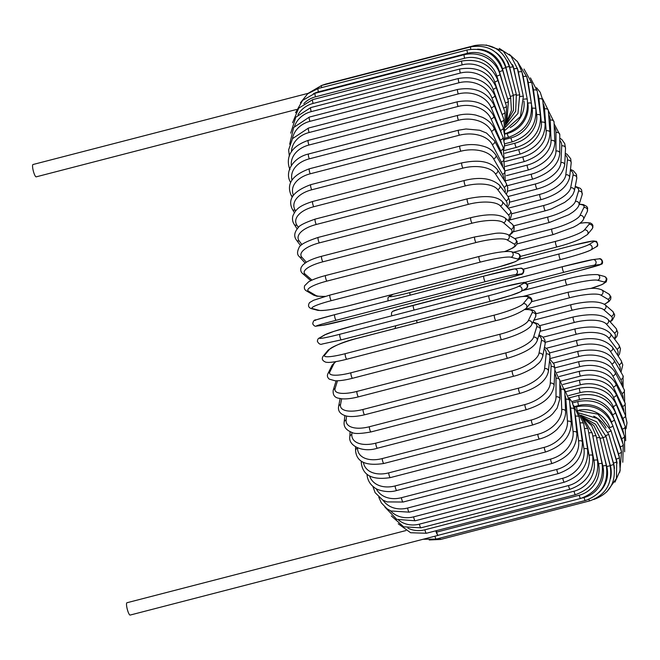 <?xml version="1.0" encoding="UTF-8"?>
<svg xmlns="http://www.w3.org/2000/svg" width="660" height="660" viewBox="0 0 660 660"><rect width="100%" height="100%" fill="white"/><g stroke="black" fill="none" stroke-linecap="round" stroke-linejoin="round"><path stroke-width="0.99" d="M308.294 93.291L33 164.521A6.361 1.303 75.5 0 0 33.173 170.387A6.361 1.303 75.5 0 0 35.904 176.789A6.361 1.303 75.5 0 0 36.184 176.847L296.604 109.469M405.867 530.574L126.951 602.745A6.361 1.303 75.5 0 0 127.124 608.611A6.361 1.303 75.5 0 0 129.847 615.013A6.361 1.303 75.5 0 0 130.136 615.07L438.257 535.342A6.361 1.303 75.5 0 0 438.43 535.227M435.773 530.83A6.361 1.303 75.5 0 0 437.976 535.285A6.361 1.303 75.5 0 0 438.257 535.342M436.367 530.673L436.672 532.092L579.224 495.214A26.037 24.965 -59.5 0 0 598.538 463.864L594.957 447.15M579.224 495.214A2.896 0.594 75.5 0 0 580.652 498.432L438.108 535.309A2.896 0.594 -104.5 0 1 437.976 535.285A2.896 0.594 -104.5 0 1 436.672 532.092M568.606 292.182A2.896 0.594 75.5 0 0 568.474 292.157L588.778 288.618C593.695 287.958 598.01 288.362 601.714 289.831L608.792 294.005A2.896 2.772 120.5 0 1 607.918 299.269L600.839 295.102A26.037 5.115 167.9 0 0 569.794 297.726L525.286 309.243M604.354 304.243A26.037 5.115 167.9 0 0 607.918 299.269M531.523 301.719L568.474 292.157A2.896 0.594 75.5 0 0 568.557 294.822A2.896 0.594 75.5 0 0 569.794 297.726M601.714 289.831A2.896 2.772 120.5 0 1 600.839 295.102M590.593 288.494L601.722 284.716L606.243 281.87L606.936 278.949L605.756 277.134L604.18 276.375A2.896 2.813 104.9 0 1 604.098 281.968L597.564 280.236A26.037 2.92 166.8 0 0 567.006 285.054L523.157 296.398M590.494 288.502A26.037 2.92 166.8 0 0 604.098 281.968M522.489 290.639L565.57 279.493M604.18 276.375L597.646 274.634A2.896 2.813 104.9 0 1 597.564 280.236M565.702 279.452A2.896 0.594 75.5 0 0 565.628 279.452A2.896 0.594 75.5 0 0 565.736 282.241A2.896 0.594 75.5 0 0 567.006 285.054M416.51 320.389A2.896 0.594 75.5 0 0 417.26 322.773M593.975 265.262A2.896 2.83 83.2 0 0 596.046 261.938A2.896 2.83 83.2 0 0 592.919 259.586L598.859 258.877C602.176 257.557 603.949 263.876 601.301 264.248L580.602 270.295L527.373 284.072L580.586 270.303A2.896 0.594 75.5 0 0 580.602 270.295A26.037 0.709 165.8 0 0 599.915 264.553L593.975 265.262A26.037 0.709 165.8 0 0 563.953 272.291L524.122 282.596M598.859 258.877A2.896 2.83 83.2 0 1 601.986 261.228A2.896 2.83 83.2 0 1 599.915 264.553M414.166 310.035A2.896 0.594 75.5 0 1 413.3 307.057A2.896 0.594 75.5 0 1 413.391 305.266A2.896 0.594 75.5 0 0 413.391 305.266L562.51 266.689A26.037 0.709 -14.2 0 1 592.556 259.661M394.086 311.009A26.037 0.709 -14.2 0 1 413.383 305.275M592.919 259.586L562.526 266.681A2.896 0.594 75.5 0 0 562.526 266.681A2.896 0.594 75.5 0 0 562.666 269.593A2.896 0.594 75.5 0 0 563.953 272.291M574.018 245.124A2.896 0.594 75.5 0 0 573.986 245.132L519.387 259.264L574.018 245.124L592.952 240.983L596.458 241.329C598.257 244.555 598.15 246.403 596.129 246.857A2.896 2.83 59.3 0 0 593.893 241.585A26.037 1.518 -15.2 0 0 573.986 245.132M560.596 259.545L523.273 269.206M590.106 250.313A26.037 1.518 164.8 0 1 560.662 259.528A2.896 0.594 75.5 0 1 560.629 259.545A2.896 0.594 75.5 0 1 559.35 256.971A2.896 0.594 75.5 0 1 559.152 253.951A26.037 1.518 -15.2 0 0 588.588 244.736L593.893 241.585M393.187 294.261L390.118 296.092A26.037 1.518 -15.2 0 0 410.017 292.545L559.152 253.951M588.588 244.736A2.896 2.83 59.3 0 1 590.824 250.008L596.129 246.857M410.017 292.545A2.896 0.594 75.5 0 0 410.124 295.16M390.118 296.092A2.896 2.83 -120.7 0 0 389.4 296.389L387.973 297.709L387.989 300.894M513.472 252.268L555.555 241.378A26.037 3.729 -16.2 0 0 584.38 229.985L589 224.416A26.037 3.729 -16.2 0 0 579.868 223.327M589 224.416A2.896 2.805 39.7 0 1 592.028 229.012L592.804 227.708L592.911 225.481L592.251 224.218L590.395 222.973L585.808 222.577L579.95 223.261M584.38 229.985A2.896 2.805 39.7 0 1 587.408 234.58L592.028 229.012M555.555 241.378A2.896 0.594 75.5 0 0 555.836 244.48A2.896 0.594 75.5 0 0 557.081 246.922A2.896 0.594 75.5 0 0 557.155 246.873M514.759 238.615L551.777 229.036A26.037 5.915 -17.3 0 0 579.967 215.507L583.869 207.57A26.037 5.915 -17.3 0 0 579.166 204.386M583.869 207.57A2.896 2.755 26.2 0 1 587.301 211.53L587.647 208.007L586.789 206.481L583.44 204.608L579.232 204.163M579.967 215.507A2.896 2.755 26.2 0 1 583.399 219.475L587.301 211.53M551.777 229.036A2.896 0.594 75.5 0 0 552.131 232.204A2.896 0.594 75.5 0 0 553.344 234.531L573.457 227.188L576.807 225.365C580.478 223.113 582.681 221.149 583.399 219.475M513.711 225.877L547.858 217.041A26.037 8.052 -18.4 0 0 575.371 201.424L578.531 191.169A26.037 8.052 -18.4 0 0 575.149 186.862M578.531 191.169A2.896 2.689 17.1 0 1 582.169 194.634L581.625 189.857L580.189 188.281L575.248 186.351M575.371 201.424A2.896 2.689 17.1 0 1 579.01 204.889L582.169 194.634M547.858 217.041A2.896 0.594 75.5 0 0 548.279 220.242A2.896 0.594 75.5 0 0 549.45 222.453L568.862 214.706L572.789 212.165C576.419 209.41 578.49 206.984 579.01 204.889M511.772 213.757L543.815 205.466A26.037 10.123 -19.6 0 0 570.644 187.836L573.029 175.345A26.037 10.123 -19.6 0 0 570.38 170.338M573.029 175.345A2.896 2.599 10.8 0 1 576.766 178.398L576.493 174.496L573.383 170.734L570.487 169.389M570.644 187.836A2.896 2.599 10.8 0 1 574.373 190.897L576.766 178.398M543.815 205.466A2.896 0.594 75.5 0 0 544.294 208.692A2.896 0.594 75.5 0 0 545.44 210.779L551.24 208.997L564.638 202.414L569.39 198.701L572.781 194.716L574.373 190.897M509.627 202.183L539.69 194.411A26.037 12.127 -20.8 0 0 565.802 174.85L567.402 160.223A26.037 12.127 -20.8 0 0 565.199 154.786M567.402 160.223A2.896 2.491 6.2 0 1 571.189 162.929L570.702 158.755L567.146 154.341L565.273 153.268M565.802 174.85A2.896 2.491 6.2 0 1 569.588 177.565L571.189 162.929M539.69 194.411A2.896 0.594 75.5 0 0 540.226 197.629A2.896 0.594 75.5 0 0 541.324 199.6C557.593 194.741 567.014 187.39 569.588 177.565M507.548 191.185L535.507 183.95A26.037 14.033 -22.2 0 0 560.901 162.566L561.701 145.901A26.037 14.033 -22.2 0 0 559.779 140.258M561.701 145.901A2.896 2.359 2.8 0 1 565.513 148.302L564.737 143.608L561.932 139.648L559.779 138.055M560.901 162.566A2.896 2.359 2.8 0 1 564.712 164.967L565.513 148.302M535.507 183.95A2.896 0.594 75.5 0 0 536.085 187.151A2.896 0.594 75.5 0 0 537.149 189.007C552.775 184.651 561.957 176.641 564.712 164.967M505.684 180.799L531.292 174.174A26.037 15.832 -23.7 0 0 555.967 151.074L555.959 132.511A26.037 15.832 -23.7 0 0 554.235 126.819M555.959 132.511A2.896 2.219 -0 0 1 559.779 134.615L554.111 123.832M555.967 151.074A2.896 2.219 -0 0 1 559.779 153.178L559.779 134.615M531.292 174.174A2.896 0.594 75.5 0 0 531.919 177.334A2.896 0.594 75.5 0 0 532.942 179.075C549.796 173.283 558.739 164.654 559.779 153.178M504.974 170.866L527.092 165.148A26.037 17.515 -25.5 0 0 551.034 140.464L550.226 120.136A26.037 17.515 -25.5 0 0 548.641 114.518M550.226 120.136A2.896 2.054 -2.3 0 1 554.037 121.951L548.361 110.698M551.034 140.464A2.896 2.054 -2.3 0 1 554.845 142.28L554.037 121.951M527.092 165.148A2.896 0.594 75.5 0 0 527.753 168.25A2.896 0.594 75.5 0 0 528.742 169.876C545.482 164.035 554.185 154.836 554.845 142.28M504.958 161.593L522.926 156.94A26.037 19.058 -27.5 0 0 546.15 130.82L544.541 108.883A26.037 19.058 -27.5 0 0 543.073 103.447M544.541 108.883A2.896 1.881 -4.2 0 1 548.336 110.418L542.536 98.678M546.15 130.82A2.896 1.881 -4.2 0 1 549.945 132.355L548.336 110.418M522.926 156.94A2.896 0.594 75.5 0 0 523.611 159.976A2.896 0.594 75.5 0 0 524.568 161.494C541.2 155.603 549.664 145.893 549.945 132.355M504.752 153.268L518.834 149.622A26.037 20.46 -29.9 0 0 541.348 122.199L538.956 98.827A26.037 20.46 -29.9 0 0 537.578 93.654M538.956 98.827A2.896 1.691 -5.9 0 1 542.726 100.081L540.235 92.301L536.563 87.739M541.348 122.199A2.896 1.691 -5.9 0 1 545.119 123.453L542.726 100.081M518.834 149.622A2.896 0.594 75.5 0 0 519.544 152.567A2.896 0.594 75.5 0 0 520.451 153.97C537.001 148.063 545.226 137.89 545.119 123.453M504.537 145.91L514.849 143.245A26.037 21.706 -32.9 0 0 536.671 114.692L533.503 90.049A26.037 21.706 -32.9 0 0 532.216 85.189M533.503 90.049A2.896 1.485 -7.3 0 1 537.24 91.022L530.434 77.88M536.671 114.692A2.896 1.485 -7.3 0 1 540.408 115.657L537.24 91.022M514.849 143.245A2.896 0.594 75.5 0 0 515.567 146.083A2.896 0.594 75.5 0 0 516.442 147.386C535.466 141.356 541.183 127.809 540.408 115.657M531.184 102.036L528.231 82.624A26.037 22.787 -36.8 0 0 527.018 78.094M528.231 82.624A2.896 1.27 -8.6 0 1 531.927 83.308L524.04 69.052M504.388 139.565L510.988 137.857A26.037 22.787 -36.8 0 0 532.141 108.331L531.721 105.55M532.141 108.331A2.896 1.27 -8.6 0 1 535.837 109.015L531.927 83.308M510.988 137.857A2.896 0.594 75.5 0 0 512.548 141.776C528.957 135.844 536.72 124.93 535.837 109.015M525.962 92.614L523.174 76.593A26.037 23.694 -41.9 0 0 522.027 72.41M523.174 76.593A2.896 1.039 -9.9 0 1 526.828 76.989L517.143 61.19M504.743 134.153L507.292 133.493A26.037 23.694 -41.9 0 0 527.802 103.183L527.719 102.712M527.802 103.183A2.896 1.039 -9.9 0 1 531.448 103.579L526.828 76.989M507.292 133.493A2.896 0.594 75.5 0 0 508.819 137.189C525.162 131.257 532.711 120.054 531.448 103.579M520.971 85.346L518.372 72.006A26.037 24.42 -49 0 0 517.259 68.079M518.372 72.006A2.896 0.808 -11 0 1 521.969 72.113L517.522 61.702L509.223 54.235M510.196 127.611A26.037 24.42 -49 0 0 523.949 100.972M523.809 99.247A2.896 0.808 -11 0 1 527.282 99.379L521.969 72.113M504.702 133.039A2.896 0.594 75.5 0 0 505.271 133.658C521.573 127.726 528.908 116.3 527.282 99.379M516.343 80.429L513.868 68.912A26.037 24.965 -59.5 0 0 512.581 64.713M520.055 96.583A2.896 0.569 -12.1 0 1 523.355 96.459L520.435 116.564L505.246 130.127M513.868 68.912A2.896 0.569 -12.1 0 1 517.407 68.722L523.355 96.459M512.193 78.004L509.693 67.32A26.037 25.319 -75.1 0 0 507.136 60.662M509.693 67.32L513.166 66.833L503.341 51.109L486.123 44.987M516.533 95.238L519.701 94.825L513.166 66.833M508.629 78.16L505.873 67.246L509.272 66.462C503.291 49.822 491.766 42.834 474.697 45.523A2.896 0.594 75.5 0 0 474.499 46.175M505.873 67.246A26.037 25.476 -96.8 0 0 495.718 52.313M325.38 84.488A2.896 0.594 -104.5 0 1 325.57 84.109L474.697 45.523M513.265 95.205L516.359 94.504L509.272 66.462M505.758 80.883L502.441 68.689L505.766 67.609C499.505 51.1 487.839 44.187 470.761 46.868A2.896 0.594 75.5 0 0 470.778 49.252M502.441 68.689A26.037 25.443 -120.7 0 0 477.502 49.186M321.601 87.615A2.896 0.594 -104.5 0 1 321.635 85.453L470.761 46.868M510.304 96.484L513.34 95.485L505.766 67.609M467.288 49.921A2.896 0.594 75.5 0 0 467.552 53.278L318.417 91.864A2.896 0.594 -104.5 0 1 318.161 88.506L467.288 49.921C484.374 47.231 496.171 54.013 502.664 70.273A2.896 0.412 -16.2 0 1 499.43 71.635A26.037 25.212 -140.3 0 0 467.552 53.278M503.638 86.097L499.43 71.635M318.417 91.864A26.037 25.212 -140.3 0 0 313.393 93.761M507.68 99.066A2.896 0.412 -16.2 0 0 510.675 97.762L502.664 70.273M464.302 54.656A2.896 0.594 75.5 0 0 464.632 58.253L315.505 96.838A2.896 0.594 -104.5 0 1 315.175 93.241L464.302 54.656C482.691 50.721 496.592 62.238 499.999 74.423A2.896 0.66 -17.3 0 1 496.848 76.073A26.037 24.791 -153.8 0 0 464.632 58.253M502.334 93.671L496.848 76.073M315.505 96.838A26.037 24.791 -153.8 0 0 303.856 103.603M505.411 102.927A2.896 0.66 -17.3 0 0 508.382 101.318L499.999 74.423M461.827 61.025A2.896 0.594 75.5 0 0 462.239 64.853L313.112 103.438A2.896 0.594 -104.5 0 1 312.7 99.61L461.827 61.025C478.978 58.303 490.966 64.63 497.788 80.025A2.896 0.891 -18.4 0 1 494.728 81.964A26.037 24.181 -162.9 0 0 462.239 64.853M501.856 103.381L494.728 81.964M313.112 103.438A26.037 24.181 -162.9 0 0 298.031 114.692M503.514 108.042A2.896 0.891 -18.4 0 0 506.476 106.128L497.788 80.025M459.888 68.995A2.896 0.594 75.5 0 0 460.375 73.046L311.248 111.631A2.896 0.594 -104.5 0 1 310.761 107.58L459.888 68.995C477.073 66.239 489.126 72.253 496.048 87.037A2.896 1.122 -19.6 0 1 493.086 89.257A26.037 23.389 -169.2 0 0 460.375 73.046M502.161 114.79A26.037 23.389 -169.2 0 0 502.012 114.37L493.086 89.257M311.248 111.631A26.037 23.389 -169.2 0 0 294.484 126.423M502.012 114.37A2.896 1.122 -19.6 0 0 504.974 112.15L496.048 87.037M458.486 78.49A2.896 0.594 75.5 0 0 459.055 82.756L309.928 121.341A2.896 0.594 -104.5 0 1 309.358 117.076L458.486 78.49C475.728 75.71 487.822 81.345 494.785 95.411A2.896 1.345 -20.8 0 1 491.923 97.903A26.037 22.415 -173.8 0 0 459.055 82.756M501.683 123.865A26.037 22.415 -173.8 0 0 501.022 121.836L491.923 97.903M309.928 121.341A26.037 22.415 -173.8 0 0 292.421 138.773M501.022 121.836A2.896 1.345 -20.8 0 0 503.893 119.344L494.785 95.411M457.644 89.455A2.896 0.594 75.5 0 0 457.52 91.055A2.896 0.594 75.5 0 0 458.287 93.918L309.161 132.503A2.896 0.594 -104.5 0 1 308.393 129.64A2.896 0.594 -104.5 0 1 308.517 128.04L457.644 89.455C474.944 86.625 487.063 91.831 494.01 105.08A2.896 1.559 -22.2 0 1 491.255 107.836A26.037 21.268 -177.2 0 0 458.287 93.918M501.402 133.394A26.037 21.268 -177.2 0 0 500.462 130.399L491.255 107.836M309.161 132.503A26.037 21.268 -177.2 0 0 291.439 151.8M500.462 130.399A2.896 1.559 -22.2 0 0 503.225 127.644L494.01 105.08M457.372 101.788A2.896 0.594 75.5 0 0 457.256 103.504A2.896 0.594 75.5 0 0 458.089 106.442L308.962 145.027A2.896 0.594 -104.5 0 1 308.129 142.09A2.896 0.594 -104.5 0 1 308.236 140.374L457.372 101.788C474.73 98.901 486.849 103.628 493.73 115.962A2.896 1.757 -23.7 0 1 491.089 118.981A26.037 19.965 180 0 0 458.089 106.442M501.468 143.748A26.037 19.965 180 0 0 500.329 140.002L491.089 118.981M308.962 145.027A26.037 19.965 180 0 0 291.332 165.544M500.329 140.002A2.896 1.757 -23.7 0 0 502.978 136.983L493.73 115.962M457.652 115.409A2.896 0.594 75.5 0 0 457.561 117.232A2.896 0.594 75.5 0 0 458.461 120.244L309.334 158.829A2.896 0.594 -104.5 0 1 308.435 155.818A2.896 0.594 -104.5 0 1 308.525 153.994L457.652 115.409C463.757 113.867 469.846 113.776 475.926 115.137L482.311 117.274C487.963 119.963 491.84 123.527 493.952 127.974A2.896 1.947 -25.5 0 1 491.419 131.249A26.037 18.513 177.7 0 0 458.461 120.244M501.897 154.918A26.037 18.513 177.7 0 0 500.627 150.571L491.419 131.249M309.334 158.829A26.037 18.513 177.7 0 0 292.009 180.023M500.627 150.571A2.896 1.947 -25.5 0 0 503.159 147.295L493.952 127.974M290.73 182.366A2.896 1.947 154.5 0 1 290.251 181.813L290.631 182.597M458.502 130.201A2.896 0.594 75.5 0 0 458.428 132.148A2.896 0.594 75.5 0 0 459.385 135.201L310.258 173.786A2.896 0.594 -104.5 0 1 309.301 170.734A2.896 0.594 -104.5 0 1 309.375 168.787L458.502 130.201L466.026 128.981L479.638 130.251L486.486 133.031L494.654 141.017A2.896 2.12 -27.5 0 1 492.253 144.548A26.037 16.912 175.8 0 0 459.385 135.201M502.672 166.848A26.037 16.912 175.8 0 0 501.353 162.03L492.253 144.548M310.258 173.786A26.037 16.912 175.8 0 0 293.436 195.187M501.353 162.03A2.896 2.12 -27.5 0 0 503.761 158.499L494.654 141.017M292.883 196.012A2.896 2.12 152.5 0 1 291.052 195.046L292.19 197.224M459.904 146.075A2.896 0.594 75.5 0 0 459.855 148.137A2.896 0.594 75.5 0 0 460.87 151.206L311.743 189.791A2.896 0.594 -104.5 0 1 310.728 186.722A2.896 0.594 -104.5 0 1 310.777 184.66L459.904 146.075C466.471 144.416 472.948 144.152 479.308 145.258C485.248 146.611 490.594 147.749 495.841 154.993A2.896 2.277 -29.9 0 1 493.573 158.779A26.037 15.188 174.1 0 0 460.87 151.206M503.761 179.47A26.037 15.188 174.1 0 0 502.507 174.273L493.573 158.779M311.743 189.791A26.037 15.188 174.1 0 0 295.102 210.127L295.606 210.994M502.507 174.273A2.896 2.277 -29.9 0 0 504.768 170.494L495.841 154.993M295.102 210.127A2.896 2.277 150.1 0 1 292.355 209.237L294.36 212.71M461.852 162.88A2.896 0.594 75.5 0 0 461.827 165.066A2.896 0.594 75.5 0 0 462.891 168.143L313.764 206.728A2.896 0.594 -104.5 0 1 312.7 203.651A2.896 0.594 -104.5 0 1 312.724 201.465L461.852 162.88C475.827 160.124 489.34 159.844 497.491 169.793A2.896 2.409 -32.9 0 1 495.38 173.827A26.037 13.348 172.7 0 0 462.891 168.143M505.114 192.687A26.037 13.348 172.7 0 0 504.067 187.234L495.38 173.827M313.764 206.728A26.037 13.348 172.7 0 0 296.909 225.184L298.427 227.527M504.067 187.234A2.896 2.409 -32.9 0 0 506.179 183.191L497.491 169.793M296.909 225.184A2.896 2.409 147.1 0 1 294.162 224.293L297.173 228.929M464.327 180.51A2.896 0.594 75.5 0 0 464.327 182.812A2.896 0.594 75.5 0 0 465.448 185.881L316.313 224.466A2.896 0.594 -104.5 0 1 315.2 221.397A2.896 0.594 -104.5 0 1 315.2 219.095L464.327 180.51C479.968 176.641 491.716 178.233 499.579 185.287A2.896 2.533 -36.8 0 1 497.656 189.585A26.037 11.402 171.4 0 0 465.448 185.881M506.624 206.415A26.037 11.402 171.4 0 0 506.03 200.797L497.656 189.585M316.313 224.466A26.037 11.402 171.4 0 0 299.186 240.941L301.966 244.662M506.03 200.797A2.896 2.533 -36.8 0 0 507.961 196.49L499.579 185.287M299.186 240.941A2.896 2.533 143.2 0 1 296.472 240.1L300.712 245.759M467.321 198.825A2.896 0.594 75.5 0 0 467.346 201.25A2.896 0.594 75.5 0 0 468.509 204.286L319.374 242.872A2.896 0.594 -104.5 0 1 318.219 239.836A2.896 0.594 -104.5 0 1 318.186 237.41L467.321 198.825C484.861 195.187 496.452 196.028 502.07 201.341A2.896 2.632 -41.9 0 1 500.379 205.936A26.037 9.372 170.1 0 0 468.509 204.286M508.076 220.588A26.037 9.372 170.1 0 0 508.39 214.855L500.379 205.936M319.374 242.872A26.037 9.372 170.1 0 0 301.909 257.284L306.364 262.243M508.39 214.855A2.896 2.632 -41.9 0 0 510.081 210.268L502.07 201.341M301.909 257.284A2.896 2.632 138.1 0 1 299.293 256.558L305.126 263.06M470.992 217.759A2.896 0.594 75.5 0 0 470.794 217.684A2.896 0.594 75.5 0 0 470.844 220.225A2.896 0.594 75.5 0 0 472.048 223.212L322.921 261.797A2.896 0.594 -104.5 0 1 321.717 258.811A2.896 0.594 -104.5 0 1 321.667 256.27L470.794 217.684C486.915 213.799 498.284 213.848 504.9 217.833A2.896 2.714 -49 0 1 503.539 222.742A26.037 7.276 169 0 0 472.048 223.212M508.942 235.191A26.037 7.276 169 0 0 511.112 229.317L503.539 222.742M322.921 261.797A26.037 7.276 169 0 0 305.068 274.098L311.99 280.104M511.112 229.317A2.896 2.714 -49 0 0 512.473 224.4L504.9 217.833M310.967 280.582A2.896 2.714 131 0 1 310.208 280.129L310.86 280.632M305.068 274.098A2.896 2.714 131 0 1 302.635 273.553L310.208 280.129M474.87 236.973A2.896 0.594 75.5 0 0 474.738 236.948A2.896 0.594 75.5 0 0 474.82 239.613A2.896 0.594 75.5 0 0 476.058 242.517L326.931 281.102A2.896 0.594 -104.5 0 1 325.685 278.198A2.896 0.594 -104.5 0 1 325.611 275.534L474.738 236.948L495.033 233.409C499.958 232.741 504.273 233.153 507.969 234.622A2.896 2.772 -59.5 0 1 507.103 239.885A26.037 5.115 167.9 0 0 476.058 242.517M504.57 251.559A26.037 5.115 167.9 0 0 514.181 244.06L507.103 239.885M326.931 281.102A26.037 5.115 167.9 0 0 308.624 291.241L315.711 295.408A26.037 5.115 167.9 0 0 325.157 296.356M514.181 244.06A2.896 2.772 -59.5 0 0 515.056 238.788L507.969 234.622M315.711 295.408A2.896 2.772 120.5 0 1 313.649 295.127L316.8 296.191L324.761 296.464M308.624 291.241A2.896 2.772 120.5 0 1 306.562 290.961L313.649 295.127M479.177 256.459A2.896 0.594 75.5 0 0 479.111 256.459A2.896 0.594 75.5 0 0 479.218 259.248A2.896 0.594 75.5 0 0 480.488 262.061L331.361 300.647A2.896 0.594 -104.5 0 1 330.091 297.833A2.896 0.594 -104.5 0 1 329.983 295.045A2.896 0.594 -104.5 0 1 330.049 295.045L479.044 256.492M331.361 300.647A26.037 2.92 166.8 0 0 312.568 308.591L319.102 310.324A26.037 2.92 166.8 0 0 349.66 305.506L498.787 266.921A26.037 2.92 166.8 0 0 517.572 258.976L511.038 257.235A26.037 2.92 166.8 0 0 480.488 262.061M511.038 257.235A2.896 2.813 -75.1 0 0 511.129 251.641C505.123 250.948 494.447 252.549 479.111 256.459L329.983 295.045L313.64 300.242L309.589 302.577C307.774 305.382 308.302 307.387 311.173 308.591L317.707 310.324A2.896 2.813 104.9 0 0 319.102 310.324M517.572 258.976A2.896 2.813 -75.1 0 0 517.663 253.382L511.129 251.641M312.568 308.591A2.896 2.813 104.9 0 1 311.173 308.591M513.917 269.057A26.037 0.709 -14.2 0 0 483.895 276.078A2.896 0.594 75.5 0 0 483.879 276.078A2.896 0.594 75.5 0 0 484.019 278.99A2.896 0.594 75.5 0 0 485.314 281.68L336.188 320.265A2.896 0.594 -104.5 0 1 334.892 317.575A2.896 0.594 -104.5 0 1 334.752 314.663A2.896 0.594 -104.5 0 1 334.768 314.663L483.862 276.086L514.28 268.983A2.896 2.83 -96.8 0 1 517.407 271.334A2.896 2.83 -96.8 0 1 515.328 274.659A26.037 0.709 165.8 0 0 485.314 281.68M315.439 320.405A26.037 0.709 -14.2 0 1 334.736 314.671L483.879 276.078M336.188 320.265A26.037 0.709 165.8 0 0 316.858 326.015L322.798 325.306A26.037 0.709 165.8 0 0 352.82 318.285L501.946 279.7A26.037 0.709 165.8 0 0 521.268 273.95L515.328 274.659M521.268 273.95A2.896 2.83 -96.8 0 0 523.347 270.625A2.896 2.83 -96.8 0 0 520.22 268.274L514.28 268.983M501.946 279.7A2.896 0.594 75.5 0 0 501.963 279.691L520.501 274.543C522.505 274.601 523.652 273.232 523.933 270.435C522.745 268.471 521.507 267.754 520.22 268.274M352.82 318.285A2.896 0.594 75.5 0 0 352.836 318.277A2.896 0.594 75.5 0 0 352.844 318.277L501.963 279.691M322.798 325.306A2.896 2.83 83.2 0 1 322.435 325.372L352.836 318.277M316.858 326.015A2.896 2.83 83.2 0 1 316.495 326.081L322.435 325.372M490.43 301.265L341.368 339.826A2.896 0.594 -104.5 0 1 341.335 339.842L490.462 301.257L511.393 295.251L520.658 291.728A2.896 2.83 -120.7 0 0 518.422 286.448L523.718 283.297A26.037 1.518 -15.2 0 0 503.819 286.844L354.692 325.429A26.037 1.518 -15.2 0 0 325.248 334.653L319.951 337.804A26.037 1.518 -15.2 0 0 339.85 334.257L488.978 295.672A2.896 0.594 75.5 0 0 489.184 298.691A2.896 0.594 75.5 0 0 490.462 301.257A2.896 0.594 75.5 0 0 490.495 301.24A26.037 1.518 164.8 0 0 519.94 292.025M488.978 295.672A26.037 1.518 -15.2 0 0 518.422 286.448M319.951 337.804A2.896 2.83 59.3 0 0 319.225 338.101C318.252 338.291 317.633 339.372 317.377 341.344C318.829 343.984 320.488 344.866 322.369 343.984L341.335 339.842A2.896 0.594 -104.5 0 1 340.057 337.276A2.896 0.594 -104.5 0 1 339.85 334.257M520.658 291.728L525.954 288.577A2.896 2.83 -120.7 0 0 523.718 283.297M525.954 288.577C526.936 288.387 527.554 287.306 527.81 285.326C526.358 282.686 524.7 281.812 522.819 282.695L503.852 286.836A2.896 0.594 75.5 0 0 503.819 286.844M354.758 325.413A2.896 0.594 75.5 0 0 354.725 325.421A2.896 0.594 75.5 0 0 354.692 325.429L503.852 286.836M354.725 325.421L333.795 331.419L324.53 334.95A2.896 2.83 59.3 0 1 325.248 334.653M346.871 359.172A2.896 0.594 -104.5 0 1 346.789 359.23L495.916 320.644C509.091 317.534 519.206 313.417 526.251 308.294A2.896 2.805 -140.3 0 0 523.223 303.699L527.843 298.13A26.037 3.729 -16.2 0 0 507.326 299.5L358.198 338.085A26.037 3.729 -16.2 0 0 329.373 349.486L324.753 355.047A26.037 3.729 -16.2 0 0 345.262 353.677L494.398 315.092A2.896 0.594 75.5 0 0 494.678 318.194A2.896 0.594 75.5 0 0 495.916 320.644A2.896 0.594 75.5 0 0 495.998 320.587M494.398 315.092A26.037 3.729 -16.2 0 0 523.223 303.699M324.753 355.047A2.896 2.805 39.7 0 0 323.326 355.954C321.346 358.677 322.212 360.772 325.933 362.241L328.168 362.423C331.79 362.406 337.029 361.581 343.876 359.956L346.789 359.23A2.896 0.594 -104.5 0 1 345.551 356.779A2.896 0.594 -104.5 0 1 345.262 353.677M526.251 308.294L530.871 302.725A2.896 2.805 -140.3 0 0 527.843 298.13M530.871 302.725C532.851 300.003 531.985 297.899 528.264 296.431L526.028 296.257C522.407 296.274 517.168 297.099 510.32 298.724L507.408 299.45A2.896 0.594 75.5 0 0 507.326 299.5M507.408 299.45L358.273 338.036C345.097 341.146 334.991 345.262 327.946 350.386A2.896 2.805 39.7 0 1 329.373 349.486M335.94 361.606A26.037 5.915 -17.3 0 0 333.712 364.072L329.81 372.017A26.037 5.915 -17.3 0 0 350.971 372.784L500.098 334.199A2.896 0.594 75.5 0 0 500.445 337.359A2.896 0.594 75.5 0 0 501.658 339.685C517.762 335.371 529.873 329.092 531.712 324.629A2.896 2.755 -153.8 0 0 528.28 320.661L532.183 312.724A26.037 5.915 -17.3 0 0 524.881 309.573M500.098 334.199A26.037 5.915 -17.3 0 0 528.28 320.661M352.646 378.163A2.896 0.594 -104.5 0 1 352.531 378.271A2.896 0.594 -104.5 0 1 351.318 375.944A2.896 0.594 -104.5 0 1 350.971 372.784M531.712 324.629L535.623 316.685A2.896 2.755 -153.8 0 0 532.183 312.724M335.404 361.697L331.955 365.491A2.896 2.755 26.2 0 1 333.712 364.072M331.955 365.491L328.053 373.428A2.896 2.755 26.2 0 1 329.81 372.017M337.483 380.779L335.082 388.575A26.037 8.052 -18.4 0 0 356.911 391.421L506.047 352.836A2.896 0.594 75.5 0 0 506.459 356.037A2.896 0.594 75.5 0 0 507.639 358.248C524.815 353.009 534.674 347.16 537.19 340.684A2.896 2.689 -162.9 0 0 533.56 337.219L536.712 326.964A26.037 8.052 -18.4 0 0 532.752 322.517M506.047 352.836A26.037 8.052 -18.4 0 0 533.56 337.219M507.639 358.248L358.512 396.833A2.896 0.594 -104.5 0 1 357.332 394.622A2.896 0.594 -104.5 0 1 356.911 391.421M537.19 340.684L540.35 330.429A2.896 2.689 -162.9 0 0 536.712 326.964M336.121 380.803L333.193 390.332A2.896 2.689 17.1 0 1 335.082 388.575M341.649 398.805L340.535 404.596A26.037 10.123 -19.6 0 0 363.058 409.456L512.185 370.87A2.896 0.594 75.5 0 0 512.663 374.096A2.896 0.594 75.5 0 0 513.81 376.183C522.176 374.377 533.115 368.263 535.417 366.094C538.882 362.802 540.54 362.703 542.743 356.293A2.896 2.599 -169.2 0 0 539.014 353.24L541.398 340.75A26.037 10.123 -19.6 0 0 538.717 335.725M512.185 370.87A26.037 10.123 -19.6 0 0 539.014 353.24M513.81 376.183L364.675 414.769A2.896 0.594 -104.5 0 1 363.536 412.682A2.896 0.594 -104.5 0 1 363.058 409.456M542.743 356.293L545.135 343.802A2.896 2.599 -169.2 0 0 541.398 340.75M340.114 398.607L338.588 406.56A2.896 2.599 10.8 0 1 340.535 404.596M346.558 416.023L346.129 419.958A26.037 12.127 -20.8 0 0 369.361 426.748L518.488 388.162A2.896 0.594 75.5 0 0 519.016 391.38A2.896 0.594 75.5 0 0 520.121 393.352C533.989 389.144 546.265 382.239 548.386 371.316A2.896 2.491 -173.8 0 0 544.599 368.602L546.199 353.974A26.037 12.127 -20.8 0 0 544.195 348.711M518.488 388.162A26.037 12.127 -20.8 0 0 544.599 368.602M520.121 393.352L370.994 431.937A2.896 0.594 -104.5 0 1 369.889 429.965A2.896 0.594 -104.5 0 1 369.361 426.748M548.386 371.316L549.986 356.68A2.896 2.491 -173.8 0 0 546.199 353.974M344.866 415.569L344.165 422.037A2.896 2.491 6.2 0 1 346.129 419.958M351.912 432.407L351.813 434.544A26.037 14.033 -22.2 0 0 375.763 443.157L524.89 404.572A2.896 0.594 75.5 0 0 525.467 407.781A2.896 0.594 75.5 0 0 526.54 409.629C539.979 405.224 551.851 398.978 554.095 385.588A2.896 2.359 -177.2 0 0 550.283 383.196L551.083 366.531A26.037 14.033 -22.2 0 0 549.483 361.276M524.89 404.572A26.037 14.033 -22.2 0 0 550.283 383.196M526.54 409.629L377.404 448.214A2.896 0.594 -104.5 0 1 376.34 446.366A2.896 0.594 -104.5 0 1 375.763 443.157M554.095 385.588L554.895 368.923A2.896 2.359 -177.2 0 0 551.083 366.531M350.08 431.689L349.841 436.664A2.896 2.359 2.8 0 1 351.813 434.544M357.547 447.901L357.547 448.247A26.037 15.832 -23.7 0 0 382.222 458.576L531.349 419.991A2.896 0.594 75.5 0 0 531.968 423.151A2.896 0.594 75.5 0 0 532.999 424.891L539.962 422.458L549.805 416.452L552.684 413.837L557.155 408.07L559.837 398.995A2.896 2.219 180 0 0 556.017 396.891L556.017 378.328A26.037 15.832 -23.7 0 0 554.689 373.271M531.349 419.991A26.037 15.832 -23.7 0 0 556.017 396.891M532.999 424.891L383.873 463.477A2.896 0.594 -104.5 0 1 382.841 461.736A2.896 0.594 -104.5 0 1 382.222 458.576M559.837 398.995L559.828 380.432A2.896 2.219 180 0 0 556.017 378.328M355.575 446.903L355.575 450.351A2.896 2.219 -0 0 1 357.547 448.247M363.429 462.437A26.037 17.515 -25.5 0 0 388.69 472.873L537.817 434.288A2.896 0.594 75.5 0 0 538.469 437.39A2.896 0.594 75.5 0 0 539.459 439.015C546.282 437.192 552.172 433.942 557.139 429.264L561.841 423.637C564.506 419.405 565.752 415.33 565.57 411.427A2.896 2.054 177.7 0 0 561.759 409.604L560.951 389.276A26.037 17.515 -25.5 0 0 559.828 384.565M537.817 434.288A26.037 17.515 -25.5 0 0 561.759 409.604M539.459 439.015L390.332 477.601A2.896 0.594 -104.5 0 1 389.342 475.976A2.896 0.594 -104.5 0 1 388.69 472.873M565.57 411.427L564.762 391.099A2.896 2.054 177.7 0 0 560.951 389.276M361.243 461.126L361.317 463.007A2.896 2.054 -2.3 0 1 361.985 461.62M369.658 476.041A26.037 19.058 -27.5 0 0 395.109 485.941L544.236 447.356A2.896 0.594 75.5 0 0 544.921 450.392A2.896 0.594 75.5 0 0 545.878 451.91C562.51 446.02 570.974 436.31 571.255 422.771A2.896 1.881 175.8 0 0 567.46 421.237L565.851 399.3A26.037 19.058 -27.5 0 0 564.919 395.084M544.236 447.356A26.037 19.058 -27.5 0 0 567.46 421.237M545.878 451.91L396.742 490.495A2.896 0.594 -104.5 0 1 395.794 488.978A2.896 0.594 -104.5 0 1 395.109 485.941M571.255 422.771L569.646 400.834A2.896 1.881 175.8 0 0 565.851 399.3M376.2 488.664A26.037 20.46 -29.9 0 0 401.445 497.689L550.572 459.104A2.896 0.594 75.5 0 0 551.273 462.049A2.896 0.594 75.5 0 0 552.189 463.452C568.738 457.545 576.964 447.373 576.856 432.935A2.896 1.691 174.1 0 0 573.086 431.681L570.685 408.309A26.037 20.46 -29.9 0 0 569.935 404.737M550.572 459.104A26.037 20.46 -29.9 0 0 573.086 431.681M552.189 463.452L403.062 502.037A2.896 0.594 -104.5 0 1 402.146 500.635A2.896 0.594 -104.5 0 1 401.445 497.689M576.856 432.935L574.464 409.563A2.896 1.691 174.1 0 0 570.685 408.309M383.097 500.255A26.037 21.706 -32.9 0 0 407.632 508.018L556.768 469.433A2.896 0.594 75.5 0 0 557.486 472.271A2.896 0.594 75.5 0 0 558.36 473.575C574.827 467.659 582.813 457.083 582.326 441.853A2.896 1.485 172.7 0 0 578.589 440.88L575.421 416.245A26.037 21.706 -32.9 0 0 574.86 413.49M556.768 469.433A26.037 21.706 -32.9 0 0 578.589 440.88M558.36 473.575L409.233 512.16A2.896 0.594 -104.5 0 1 408.358 510.856A2.896 0.594 -104.5 0 1 407.632 508.018M582.326 441.853L579.158 417.211A2.896 1.485 172.7 0 0 575.421 416.245M390.472 510.766A26.037 22.787 -36.8 0 0 413.638 516.854L562.774 478.269A2.896 0.594 75.5 0 0 564.333 482.196C580.734 476.264 588.497 465.349 587.623 449.435A2.896 1.27 171.4 0 0 583.918 448.751L580.008 423.035A26.037 22.787 -36.8 0 0 579.694 421.402M562.774 478.269A26.037 22.787 -36.8 0 0 583.918 448.751M564.333 482.196L415.206 520.781A2.896 0.594 -104.5 0 1 413.638 516.854M587.623 449.435L583.712 423.72A2.896 1.27 171.4 0 0 580.008 423.035M398.574 520.13A26.037 23.694 -41.9 0 0 419.413 524.139L568.54 485.554A2.896 0.594 75.5 0 0 570.067 489.241C586.418 483.31 593.959 472.106 592.705 455.631A2.896 1.039 170.1 0 0 589.05 455.235L584.678 430.097M568.54 485.554A26.037 23.694 -41.9 0 0 589.05 455.235M570.067 489.241L420.94 527.827A2.896 0.594 -104.5 0 1 419.413 524.139M592.705 455.631L588.077 429.041A2.896 1.039 170.1 0 0 584.455 428.637M407.88 528.132A26.037 24.42 -49 0 0 424.916 529.798L574.043 491.213A2.896 0.594 75.5 0 0 575.52 494.67C591.83 488.738 599.164 477.312 597.531 460.391A2.896 0.808 169 0 0 593.934 460.284L589.933 439.692M574.043 491.213A26.037 24.42 -49 0 0 593.934 460.284M575.52 494.67L426.393 533.255A2.896 0.594 -104.5 0 1 424.916 529.798M597.531 460.391L592.226 433.125A2.896 0.808 169 0 0 588.761 432.985M580.652 498.432C596.92 492.5 604.065 480.909 602.077 463.675A2.896 0.569 167.9 0 0 598.538 463.864M602.077 463.675L596.129 435.938A2.896 0.569 167.9 0 0 592.804 436.079M581.872 498.085L584.042 497.524A2.896 0.594 75.5 0 0 585.42 500.494C601.664 494.563 608.627 482.889 606.301 465.465L602.827 465.943L599.626 452.257M584.042 497.524A26.037 25.319 -75.1 0 0 602.827 465.943M585.42 500.494L436.293 539.08A2.896 0.594 -104.5 0 1 434.94 536.209M606.301 465.465L599.759 437.464L596.549 437.885M588.852 499.372A2.896 0.594 75.5 0 0 589.792 500.858C606.02 494.926 612.818 483.211 610.162 465.729L606.763 466.513L603.826 454.872M598.95 492.5A26.037 25.476 -96.8 0 0 606.763 466.513M589.792 500.858L440.657 539.443A2.896 0.594 -104.5 0 1 439.799 538.172M610.162 465.729L603.075 437.687L599.973 438.397M593.728 499.505C609.956 493.564 616.597 481.891 613.643 464.483L610.327 465.556L607.431 454.913M610.525 478.549A26.037 25.443 -120.7 0 0 610.327 465.556M613.643 464.483L606.07 436.606L602.745 437.687M606.771 491.89L616.457 478.492L616.712 461.719A2.896 0.412 163.8 0 1 613.478 463.089L610.36 452.38M614.443 468.542A26.037 25.212 -140.3 0 0 613.478 463.089M616.712 461.719L608.702 434.231A2.896 0.412 163.8 0 1 605.748 435.517M614.955 482.13L620.185 470.431L619.352 457.471A2.896 0.66 162.7 0 1 616.192 459.121L612.529 447.356M617.1 463.18A26.037 24.791 -153.8 0 0 616.192 459.121M606.037 427.936A26.037 24.791 -153.8 0 0 593.728 416.188M619.352 457.471L610.97 430.567A2.896 0.66 162.7 0 1 608.017 432.168M619.806 472.213L621.53 451.754A2.896 0.891 161.6 0 1 618.469 453.701L613.899 439.964M619.427 457.727A26.037 24.181 -162.9 0 0 618.469 453.701M609.527 426.871A26.037 24.181 -162.9 0 0 579.026 410.091M621.53 451.754L612.835 425.651A2.896 0.891 161.6 0 1 609.848 427.573M612.835 425.651C606.012 410.264 594.025 403.928 576.873 406.651A2.896 0.594 75.5 0 0 577.244 410.363M622.792 462.223L623.23 444.634A2.896 1.122 160.4 0 1 620.268 446.845L614.427 430.427M621.332 451.176A26.037 23.389 -169.2 0 0 620.268 446.845M611.746 422.879L611.333 421.74A26.037 23.389 -169.2 0 0 578.622 405.52L574.678 406.543M623.23 444.634L614.303 419.521A2.896 1.122 160.4 0 1 611.333 421.74M614.303 419.521C607.381 404.737 595.328 398.714 578.143 401.47A2.896 0.594 75.5 0 0 578.622 405.52M624.649 451.811L624.451 436.136A2.896 1.345 159.2 0 1 621.588 438.628L612.48 414.703A26.037 22.415 -173.8 0 0 579.612 399.556L571.84 401.56M622.76 443.297A26.037 22.415 -173.8 0 0 621.588 438.628M624.451 436.136L615.343 412.211A2.896 1.345 159.2 0 1 612.48 414.703M615.343 412.211C608.388 398.145 596.285 392.502 579.051 395.29A2.896 0.594 75.5 0 0 579.612 399.556M625.68 440.723L625.168 426.343A2.896 1.559 157.8 0 1 622.413 429.107L613.206 406.543A26.037 21.268 -177.2 0 0 580.239 392.626L568.483 395.662M623.675 434.098A26.037 21.268 -177.2 0 0 622.413 429.107M625.168 426.343L615.962 403.78A2.896 1.559 157.8 0 1 613.206 406.543M615.962 403.78C609.015 390.538 596.896 385.325 579.595 388.154A2.896 0.594 75.5 0 0 579.472 389.755A2.896 0.594 75.5 0 0 580.239 392.626M626.01 428.818L627 422.812L625.391 415.322A2.896 1.757 156.3 0 1 622.743 418.341L613.495 397.32A26.037 19.965 180 0 0 580.503 384.78L564.523 388.921M624.071 423.646A26.037 19.965 180 0 0 622.743 418.341M625.391 415.322L616.143 394.3A2.896 1.757 156.3 0 1 613.495 397.32M616.143 394.3C609.262 381.967 597.143 377.239 579.777 380.127A2.896 0.594 75.5 0 0 579.67 381.843A2.896 0.594 75.5 0 0 580.503 384.78M625.688 416.031L625.102 403.153A2.896 1.947 154.5 0 1 622.57 406.428L613.363 387.106A26.037 18.513 177.7 0 0 580.396 376.093L560.587 381.224M623.923 411.98A26.037 18.513 177.7 0 0 622.57 406.428M625.102 403.153L615.887 383.823A2.896 1.947 154.5 0 1 613.363 387.106M615.887 383.823C609.122 372.496 597.019 368.305 579.595 371.258A2.896 0.594 75.5 0 0 579.505 373.09A2.896 0.594 75.5 0 0 580.396 376.093M624.723 402.361L624.302 389.92A2.896 2.12 152.5 0 1 621.902 393.451L612.793 375.969A26.037 16.912 175.8 0 0 579.926 366.622L557.164 372.512M623.213 399.193A26.037 16.912 175.8 0 0 621.902 393.451M624.302 389.92L615.194 372.438A2.896 2.12 152.5 0 1 612.793 375.969M615.194 372.438C608.594 362.191 596.541 358.586 579.043 361.63A2.896 0.594 75.5 0 0 578.968 363.577A2.896 0.594 75.5 0 0 579.926 366.622M623.164 387.742L622.999 375.73A2.896 2.277 150.1 0 1 620.73 379.508L611.803 364.007A26.037 15.188 174.1 0 0 579.092 356.441L553.55 363.049M621.926 385.358A26.037 15.188 174.1 0 0 620.73 379.508M622.999 375.73L614.072 360.228A2.896 2.277 150.1 0 1 611.803 364.007M614.072 360.228C607.67 351.128 595.691 348.15 578.127 351.301A2.896 0.594 75.5 0 0 578.077 353.364A2.896 0.594 75.5 0 0 579.092 356.441M620.994 372.257L622.776 364.889L621.192 360.673A2.896 2.409 147.1 0 1 619.08 364.708L610.393 351.301A26.037 13.348 172.7 0 0 577.904 345.625L549.648 352.935M620.029 370.573A26.037 13.348 172.7 0 0 619.08 364.708M621.192 360.673L612.505 347.267A2.896 2.409 147.1 0 1 610.393 351.301M612.505 347.267C604.791 338.943 592.911 336.641 576.865 340.362A2.896 0.594 75.5 0 0 576.832 342.54A2.896 0.594 75.5 0 0 577.904 345.625M618.181 356.029L619.525 353.966L620.499 348.661L618.882 344.866A2.896 2.533 143.2 0 1 616.952 349.165L608.578 337.961A26.037 11.402 171.4 0 0 576.361 334.257L545.275 342.301M617.48 354.94A26.037 11.402 171.4 0 0 616.952 349.165M618.882 344.866L610.5 333.655A2.896 2.533 143.2 0 1 608.578 337.961M610.5 333.655C603.991 326.89 592.243 325.298 575.248 328.886A2.896 0.594 75.5 0 0 575.248 331.188A2.896 0.594 75.5 0 0 576.361 334.257M614.65 339.199L616.902 336.311L617.818 332.491L616.06 328.408A2.896 2.632 138.1 0 1 614.369 332.995L606.367 324.068A26.037 9.372 170.1 0 0 574.489 322.426L540.07 331.328M614.179 338.58A26.037 9.372 170.1 0 0 614.369 332.995M616.06 328.408L608.058 319.481A2.896 2.632 138.1 0 1 606.367 324.068M608.058 319.481C602.432 314.168 590.848 313.327 573.301 316.965A2.896 0.594 75.5 0 0 573.326 319.39A2.896 0.594 75.5 0 0 574.489 322.426M610.228 321.907L612.356 320.141L614.608 315.925L614.542 314.449L612.719 311.413A2.896 2.714 131 0 1 611.35 316.322L603.776 309.746A26.037 7.276 169 0 0 572.294 310.216L533.915 320.149M609.964 321.61A26.037 7.276 169 0 0 611.35 316.322M612.719 311.413L605.146 304.837A2.896 2.714 131 0 1 603.776 309.746M571.23 304.763A2.896 0.594 75.5 0 0 571.04 304.689A2.896 0.594 75.5 0 0 571.09 307.238A2.896 0.594 75.5 0 0 572.294 310.216M608.792 294.005L610.937 296.794L610.69 299.26L609.023 301.488L604.494 304.334M597.646 274.634C589.025 274.312 578.35 275.921 565.628 279.452L522.547 290.598M395.967 325.71L394.861 328.573M392.073 315.752L391.421 314.531L391.669 312.444L392.692 311.322L399.325 309.07L562.526 266.681M590.824 250.008C585.808 252.409 575.743 255.585 560.629 259.545L523.281 269.206M392.807 294.36L389.4 296.389M587.408 234.58L580.28 239.06C573.878 241.915 566.148 244.538 557.081 246.922L520.492 256.393M517.003 243.936L553.344 234.531M513.224 231.825L549.45 222.453M509.619 220.044L545.44 210.779M508.2 208.172L541.324 199.6M508.002 196.548L537.149 189.007M507.375 185.691L532.942 179.075M506.401 175.659L528.742 169.876M505.345 166.46L524.568 161.494M504.364 158.136L520.451 153.97M504.322 150.521L516.442 147.386M504.578 143.839L512.548 141.776M504.603 138.278L508.819 137.189M504.718 133.798L505.271 133.658M499.29 48.394L511.005 56.05L517.407 68.722M519.701 94.825L517.952 113.454L505.444 127.223M516.359 94.504L515.674 111.235L506.038 124.707M321.552 85.478L325.57 84.109M513.34 95.485L513.48 110.269L506.36 122.999M308.583 93.068L321.635 85.453M510.675 97.762L511.459 110.302L506.764 121.77M300.399 102.836L307.692 93.761L318.161 88.506M508.382 101.318L506.863 121.424M295.548 112.744L302.585 100.378L315.175 93.241M506.476 106.128L506.253 123.305M292.561 122.735L298.724 108.166L312.7 99.61M504.974 112.15L505.403 127.347M290.705 133.147L295.812 117.2L310.761 107.58M503.893 119.344L504.661 133.196M289.674 144.243L293.659 127.52L309.358 117.076M503.225 127.644L504.768 136.447L504.157 140.572M289.344 156.148L288.635 149.812L292.528 138.608L308.517 128.04M502.978 136.983L504.587 144.449L503.959 149.284M289.963 169.645C287.158 162.822 285.334 148.327 308.236 140.374M503.159 147.295L504.091 159.167M290.251 181.813C284.402 171.509 293.683 157.327 308.525 153.994M503.761 158.499L504.529 170.074M291.052 195.046C286.25 183.835 292.355 175.09 309.375 168.787M504.768 170.494L505.279 181.805M292.355 209.237C287.372 199.221 293.51 191.029 310.777 184.66M506.179 183.191L507.779 187.498L507.284 192.085L506.294 194.263M294.162 224.293C292.397 221.504 292.025 218.542 293.065 215.399C295.985 209.525 298.444 206.011 312.724 201.465M507.961 196.49L509.578 200.318L509.198 204.204L507.482 207.372M296.472 240.1C293.758 236.462 294.236 232.444 297.916 228.071C298.749 225.778 304.516 222.791 315.2 219.095M510.081 210.268L511.756 213.617L510.353 219.095L508.645 221.075M299.293 256.558C297.082 254.809 296.992 251.864 299.021 247.723C299.648 244.91 306.042 241.469 318.186 237.41M512.473 224.4L514.222 227.106L513.827 230.794L512.111 233.137L509.264 235.381M302.635 273.553C300.721 272.002 300.267 269.866 301.282 267.168L302.998 264.817L305.935 262.515C309.738 260.106 314.985 258.027 321.667 256.27M515.056 238.788L517.192 241.585L516.953 244.043L515.287 246.271L513.043 247.896L504.892 251.534M306.562 290.961C304.516 289.847 303.889 288.098 304.664 285.706L308.575 281.861C312.394 279.617 318.07 277.505 325.611 275.534M517.663 253.382C520.534 254.578 521.062 256.583 519.247 259.397L515.196 261.723L498.853 266.921L349.726 305.506C334.389 309.416 323.713 311.025 317.707 310.324M316.495 326.081C315.2 326.609 313.962 325.883 312.774 323.92C313.063 321.131 314.201 319.762 316.206 319.811L334.752 314.663M319.225 338.101L324.53 334.95M323.326 355.954L327.946 350.386M501.658 339.685L352.531 378.271C345.37 380.102 339.553 380.935 335.09 380.779L329.241 379.12C327.31 377.438 326.906 375.54 328.053 373.428M535.623 316.685L535.969 313.17L534.427 310.992L531.745 309.763L525.096 309.4M540.35 330.429L540.367 326.84L537.941 323.771L532.966 322.08M333.193 390.332C332.788 394.688 334.447 397.295 338.143 398.153L342.26 398.854C346.731 399.127 352.143 398.45 358.512 396.833M545.135 343.802L544.888 339.974L542.891 337.012L538.989 334.834M338.588 406.56C337.87 410.759 339.95 413.754 344.817 415.552C346.385 416.188 352.036 417.755 364.675 414.769M549.986 356.68L549.475 352.44L547.107 349.016L544.483 347.226M344.165 422.037C343.522 426.657 346.087 430.106 351.854 432.391C354.148 433.983 360.525 433.834 370.994 431.937M554.895 368.923L554.136 364.287L549.731 359.04M349.841 436.664C348.01 445.632 362.596 453.016 377.404 448.214M559.828 380.432L554.837 370.161M355.575 450.351C356.35 461.876 365.78 466.249 383.873 463.477M564.762 391.099L559.828 380.482M361.317 463.007C362.81 475.472 372.487 480.34 390.332 477.601M569.646 400.834L564.663 389.87M367.018 474.548C367.488 480.101 370.062 484.506 374.74 487.765C375.655 489.2 386.669 493.647 396.742 490.495M574.464 409.563L571.981 401.808L569.25 398.153M372.826 486.28L375.103 492.632L382.701 500.041L387.073 501.905L403.062 502.037M579.158 417.211L573.515 405.207M378.79 497.219L381.332 502.846L386.925 508.695L390.959 510.988L409.233 512.16M583.712 423.72L577.36 410.908M384.92 507.086L396.767 519.379L415.206 520.781M588.077 429.041L580.602 415.082L596.64 421.814L606.07 436.606M391.314 515.914L403.656 526.82L420.94 527.827M592.226 433.125L582.92 417.574M398.211 523.776L410.644 532.744L426.393 533.255M596.129 435.938L591.698 425.749L583.72 418.25M599.759 437.464L593.744 425.461L583.028 417.664M423.118 539.261L436.293 539.08M603.075 437.687L595.46 424.215L582.153 416.674M429.231 539.971L440.657 539.443M608.702 434.231L597.564 418.531L579.183 413.003M610.97 430.567L597.902 414.142L577.12 410.388M575.116 407.113L576.873 406.651M572.566 402.913L578.143 401.47M569.176 397.84L579.051 395.29M566.197 391.619L579.595 388.154M562.972 384.475L579.777 380.127M559.251 376.522L579.595 371.258M554.903 367.876L579.043 361.63M549.772 358.636L578.127 351.301M546.224 348.29L576.865 340.362M543.089 337.202L575.248 328.886M539.797 325.636L573.301 316.965M605.146 304.837C599.206 300.886 587.837 300.836 571.04 304.689L536.101 313.731"/></g></svg>
